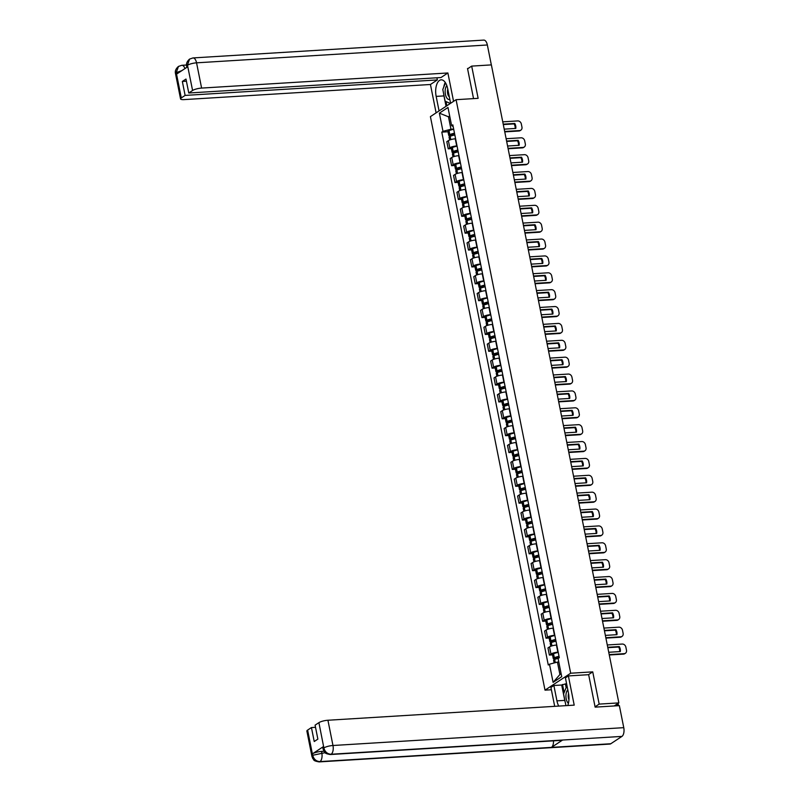 <?xml version="1.0" encoding="UTF-8"?>
<svg xmlns="http://www.w3.org/2000/svg" width="802" height="802" viewBox="0 0 802 802"><rect width="100%" height="100%" fill="white"/><g stroke="black" fill="none" stroke-linecap="round" stroke-linejoin="round"><path stroke-width="1.2" d="M551.385 689.76L545.009 690.151L570.673 673.219L456.077 99.689L478.132 98.335L471.686 66.105L491.375 64.892L618.853 702.893L599.174 704.106L592.738 671.865L570.673 673.219M456.077 99.689L430.413 116.621L545.009 690.151M618.172 705.72A2.266 0.531 168.7 0 0 617.38 705.7L617.059 704.086M618.853 702.893L614.312 705.89L617.38 705.7M595.064 706.813L599.174 704.106M471.686 66.105L467.586 68.812M455.606 138.786L455.275 138.806A5.223 1.233 168.7 0 0 448.368 140.651L446.804 141.683L448.228 148.821L449.792 147.789A5.223 1.233 -11.3 0 1 456.699 145.944L457.04 145.924M451.366 148.621L448.228 148.821M458.985 155.668L458.644 155.688A5.223 1.233 168.7 0 0 451.737 157.523L450.173 158.555L451.596 165.693L453.16 164.661A5.223 1.233 -11.3 0 1 460.077 162.826L460.408 162.806M454.734 165.503L451.596 165.693M462.353 172.54L462.022 172.56A5.223 1.233 168.7 0 0 455.105 174.395L453.541 175.427L454.975 182.565L456.538 181.533A5.223 1.233 -11.3 0 1 463.446 179.698L463.777 179.678M458.102 182.375L454.975 182.565M465.721 189.412L465.391 189.432A5.223 1.233 168.7 0 0 458.483 191.267L456.919 192.3L458.343 199.447L459.907 198.415A5.223 1.233 -11.3 0 1 466.814 196.57L467.155 196.55M461.481 199.247L458.343 199.447M469.1 206.284L468.769 206.304A5.223 1.233 168.7 0 0 461.852 208.149L460.288 209.182L461.711 216.319L463.275 215.287A5.223 1.233 -11.3 0 1 470.193 213.452L470.523 213.432M464.849 216.129L461.711 216.319M472.468 223.167L472.137 223.187A5.223 1.233 168.7 0 0 465.22 225.021L463.656 226.054L465.09 233.192L466.654 232.159A5.223 1.233 -11.3 0 1 473.561 230.324L473.892 230.304M468.218 233.001L465.09 233.192M475.837 240.039L475.506 240.059A5.223 1.233 168.7 0 0 468.599 241.893L467.035 242.926L468.458 250.064L470.022 249.031A5.223 1.233 -11.3 0 1 476.939 247.196L477.27 247.176M471.596 249.873L468.458 250.064M479.215 256.911L478.884 256.931A5.223 1.233 168.7 0 0 471.967 258.765L470.403 259.808L471.827 266.946L473.401 265.913A5.223 1.233 -11.3 0 1 480.308 264.069L480.639 264.048M474.964 266.745L471.827 266.946M482.583 273.793L482.253 273.813A5.223 1.233 168.7 0 0 475.345 275.647L473.771 276.68L475.205 283.818L476.769 282.785A5.223 1.233 -11.3 0 1 483.676 280.951L484.007 280.931M478.343 283.627L475.205 283.818M485.952 290.665L485.621 290.685A5.223 1.233 168.7 0 0 478.714 292.519L477.15 293.552L478.573 300.69L480.137 299.657A5.223 1.233 -11.3 0 1 487.055 297.823L487.385 297.803M481.711 300.499L478.573 300.69M489.33 307.537L488.999 307.557A5.223 1.233 168.7 0 0 482.082 309.392L480.518 310.424L481.942 317.572L483.516 316.539A5.223 1.233 -11.3 0 1 490.423 314.695L490.754 314.675M485.08 317.371L481.942 317.572M492.699 324.409L492.368 324.429A5.223 1.233 168.7 0 0 485.461 326.274L483.887 327.306L485.32 334.444L486.884 333.411A5.223 1.233 -11.3 0 1 493.791 331.577L494.122 331.557M488.458 334.254L485.32 334.444M496.067 341.291L495.736 341.311A5.223 1.233 168.7 0 0 488.829 343.146L487.265 344.178L488.689 351.316L490.253 350.284A5.223 1.233 -11.3 0 1 497.17 348.449L497.501 348.429M491.827 351.126L488.689 351.316M499.445 358.163L499.115 358.183A5.223 1.233 168.7 0 0 492.197 360.018L490.634 361.05L492.057 368.188L493.631 367.156A5.223 1.233 -11.3 0 1 500.538 365.321L500.869 365.301M495.195 367.998L492.057 368.188M502.814 375.035L502.483 375.055A5.223 1.233 168.7 0 0 495.576 376.89L494.012 377.932L495.435 385.07L496.999 384.038A5.223 1.233 -11.3 0 1 503.907 382.193L504.237 382.173M498.573 384.87L495.435 385.07M506.192 391.917L505.851 391.937A5.223 1.233 168.7 0 0 498.944 393.772L497.38 394.805L498.804 401.942L500.368 400.91A5.223 1.233 -11.3 0 1 507.285 399.075L507.616 399.055M501.942 401.752L498.804 401.942M509.561 408.789L509.23 408.809A5.223 1.233 168.7 0 0 502.313 410.644L500.749 411.677L502.182 418.814L503.746 417.782A5.223 1.233 -11.3 0 1 510.653 415.947L510.984 415.927M505.31 418.624L502.182 418.814M512.929 425.661L512.598 425.682A5.223 1.233 168.7 0 0 505.691 427.516L504.127 428.549L505.551 435.697L507.115 434.654A5.223 1.233 -11.3 0 1 514.022 432.819L514.363 432.799M508.689 435.496L505.551 435.697M516.308 442.534L515.967 442.554A5.223 1.233 168.7 0 0 509.059 444.398L507.496 445.431L508.919 452.569L510.483 451.536A5.223 1.233 -11.3 0 1 517.4 449.701L517.731 449.681M512.057 452.378L508.919 452.569M519.676 459.416L519.345 459.436A5.223 1.233 168.7 0 0 512.428 461.27L510.864 462.303L512.298 469.441L513.861 468.408A5.223 1.233 -11.3 0 1 520.769 466.574L521.099 466.553M515.425 469.25L512.298 469.441M523.044 476.288L522.714 476.308A5.223 1.233 168.7 0 0 515.806 478.142L514.242 479.175L515.666 486.313L517.23 485.28A5.223 1.233 -11.3 0 1 524.137 483.446L524.478 483.426M518.804 486.122L515.666 486.313M526.423 493.16L526.092 493.18A5.223 1.233 168.7 0 0 519.175 495.014L517.611 496.047L519.034 503.195L520.598 502.162A5.223 1.233 -11.3 0 1 527.515 500.318L527.846 500.298M522.172 502.994L519.034 503.195M529.791 510.042L529.46 510.062A5.223 1.233 168.7 0 0 522.543 511.897L520.979 512.929L522.413 520.067L523.977 519.034A5.223 1.233 -11.3 0 1 530.884 517.2L531.215 517.18M525.541 519.876L522.413 520.067M533.16 526.914L532.829 526.934A5.223 1.233 168.7 0 0 525.922 528.769L524.358 529.801L525.781 536.939L527.345 535.906A5.223 1.233 -11.3 0 1 534.262 534.072L534.593 534.052M528.919 536.749L525.781 536.939M536.538 543.786L536.207 543.806A5.223 1.233 168.7 0 0 529.29 545.641L527.726 546.673L529.15 553.821L530.723 552.778A5.223 1.233 -11.3 0 1 537.631 550.944L537.962 550.924M532.287 553.621L529.15 553.821M539.906 560.658L539.576 560.678A5.223 1.233 168.7 0 0 532.668 562.523L531.094 563.555L532.528 570.693L534.092 569.661A5.223 1.233 -11.3 0 1 540.999 567.826L541.33 567.806M535.666 570.503L532.528 570.693M543.275 577.54L542.944 577.56A5.223 1.233 168.7 0 0 536.037 579.395L534.473 580.427L535.896 587.565L537.46 586.533A5.223 1.233 -11.3 0 1 544.378 584.698L544.708 584.678M539.034 587.375L535.896 587.565M546.653 594.412L546.322 594.432A5.223 1.233 168.7 0 0 539.405 596.267L537.841 597.3L539.265 604.437L540.839 603.405A5.223 1.233 -11.3 0 1 547.746 601.57L548.077 601.55M542.403 604.247L539.265 604.437M550.022 611.284L549.691 611.304A5.223 1.233 168.7 0 0 542.784 613.139L541.21 614.172L542.643 621.319L544.207 620.287A5.223 1.233 -11.3 0 1 551.114 618.442L551.445 618.422M545.781 621.119L542.643 621.319M553.39 628.156L553.059 628.187A5.223 1.233 168.7 0 0 546.152 630.021L544.588 631.054L546.012 638.192L547.576 637.159A5.223 1.233 -11.3 0 1 554.493 635.324L554.824 635.304M549.149 638.001L546.012 638.192M556.768 645.039L556.438 645.059A5.223 1.233 168.7 0 0 549.52 646.893L547.956 647.926L549.38 655.064L550.954 654.031A5.223 1.233 -11.3 0 1 557.861 652.196L558.192 652.176M552.518 654.873L549.38 655.064M449.832 116.701L448.468 116.781L450.955 129.222L453.661 129.052M450.955 129.222L442.995 131.338L439.366 113.162L447.987 107.478L451.616 125.643L453.16 126.546M558.793 661.991L557.43 662.081L559.916 674.522L553.099 682.362L561.721 676.677L558.092 658.502L559.295 657.71L452.819 124.851L451.616 125.643M553.099 682.362L549.47 664.196L557.43 662.081M442.995 131.338L441.792 132.13L548.267 664.988L549.47 664.196M588.447 674.693L592.738 671.865M559.916 674.522L561.129 673.72M449.681 115.979L448.468 116.781L439.366 113.162M447.987 131.749L441.792 132.13M454.493 133.202A8.632 2.035 168.7 0 0 449.792 134.596L449.671 134.636A2.867 0.672 168.7 0 0 448.719 135.368A2.867 0.672 168.7 0 0 450.233 135.668L452.478 135.528M448.719 135.368L447.927 131.428A2.867 0.672 -11.3 0 1 448.889 130.696L449.01 130.646A8.632 2.035 -11.3 0 1 453.701 129.262M449.641 140.019L449.06 137.102A2.867 0.672 -11.3 0 1 450.022 136.37L450.143 136.32A8.632 2.035 -11.3 0 1 454.834 134.936M454.554 134.997L450.894 135.227L450.163 135.087L450.744 134.676A7.148 1.684 -11.3 0 1 454.564 133.553M504.679 131.468L519.646 130.556A3.408 2.867 56.6 0 0 520.869 130.145A3.408 2.867 56.6 0 0 521.962 127.127L521.33 123.989A3.408 2.867 -123.4 0 0 517.721 120.922L502.754 121.844M504.167 128.932A7.038 5.915 -123.4 0 0 504.288 129.142L515.776 128.43A7.038 5.915 56.6 0 0 514.784 123.458L503.295 124.16A7.038 5.915 -123.4 0 0 503.255 124.38M504.759 131.869L518.974 130.997A3.408 2.867 56.6 0 0 520.207 130.586L520.869 130.145M515.155 128.47A7.038 5.915 56.6 0 0 514.112 123.899L503.295 124.561M514.112 123.899L514.784 123.458M450.614 103.298L447.706 88.771A12.772 6.226 -93.5 0 0 441.15 79.829A12.772 6.226 -93.5 0 0 436.158 96.39L439.065 110.917M453.561 101.343L447.887 72.972L440.99 77.533L188.771 93.002L192.59 90.476L187.457 65.102L187.708 66.766L176.671 74.045L176.25 72.671L181.302 97.924A6.807 1.604 168.7 0 0 180.55 98.897A6.807 1.604 168.7 0 0 184.159 99.598L430.443 84.491L437.341 79.929L436.91 77.774M436.108 112.861L430.443 84.491M447.887 72.972L201.603 88.08A6.807 1.604 168.7 0 0 192.59 90.476M187.417 65.303L186.676 66.275C186.024 63.779 186.986 61.393 189.563 59.097L192.971 57.934L483.766 40.1A6.977 3.408 86.5 0 1 487.355 44.982L491.335 64.892M188.771 93.002L185.984 79.047L182.335 81.453L185.122 95.408L181.302 97.924M185.122 95.408L437.341 79.929M468.127 68.451L467.516 68.481L473.541 98.616M182.335 81.453L186.405 81.203M445.23 82.426A12.772 6.226 -93.5 0 0 443.787 87.007M443.636 93.704A12.772 6.226 -93.5 0 0 443.967 95.909L436.158 96.39M446.052 106.305L443.967 95.909M446.032 101.573L446.874 105.764M449.331 103.047L449.521 104.009M189.563 59.097L187.457 65.082M184.961 68.581A6.977 3.408 86.5 0 0 181.813 65.303L178.475 66.416L176.3 72.461M565.28 702.462A12.772 6.226 -93.5 0 1 564.758 700.377L556.939 700.858A12.772 6.226 -93.5 0 0 558.743 706.081M567.766 705.529A12.772 6.226 -93.5 0 0 568.488 693.239L565.42 677.87L568.377 675.926L574.212 705.138L327.928 720.246L332.97 745.499L623.766 727.665L619.365 705.65L595.134 707.133L588.648 674.683L568.377 675.926M556.939 700.858L553.871 685.489L550.924 687.444L554.693 706.331M566.563 683.575L561.691 685.018L553.871 685.489M307.617 730.091L312.66 755.344A6.807 1.604 -11.3 0 0 311.918 756.316L306.875 731.063A6.807 1.604 -11.3 0 1 307.617 730.091L311.437 727.564L315.517 727.314M623.766 727.665A6.977 3.408 86.5 0 1 621.941 736.396L562.593 740.035A6.977 3.408 86.5 0 1 561.721 740.336L330.264 754.532A6.977 3.408 86.5 0 0 331.146 754.241C327.477 754.07 325.071 752.025 323.908 748.106L318.905 722.642A6.807 1.604 -11.3 0 1 327.928 720.246M553.51 740.837A6.977 3.408 86.5 0 1 551.455 747.384L610.803 743.745L621.941 736.396M610.803 743.745A6.977 3.408 86.5 0 1 609.901 744.066L319.106 761.9A6.977 3.408 86.5 0 0 320.008 761.589C316.339 761.409 313.913 759.374 312.75 755.484L312.499 753.8A6.807 1.604 -11.3 0 1 321.512 751.404L323.988 751.253M321.512 751.404L321.803 752.867A6.977 3.408 86.5 0 1 320.008 761.589L551.455 747.384L562.593 740.035L331.146 754.241A6.977 3.408 86.5 0 0 332.97 745.499A6.807 1.604 168.7 0 0 323.958 747.895M311.437 727.564L314.234 741.519L317.873 739.113L315.086 725.158L318.905 722.642M323.537 746.522L323.828 747.985L323.086 748.948L322.795 747.494A6.807 1.604 -11.3 0 1 323.537 746.522L312.499 753.8M564.758 700.377L561.691 685.018M562.513 684.477L564.127 692.577M565.48 684.286L566.142 687.605M325.121 752.667L312.79 755.263M446.824 85.583A7.378 3.599 -93.5 0 0 445.471 94.596A7.378 3.599 -93.5 0 0 449.822 99.368M447.787 89.152A5.053 2.466 -93.5 0 0 449.32 96.831M450.313 103.488L445.12 101.162L442.794 89.483L445.481 82.806M567.816 689.85A7.378 3.599 -93.5 0 0 565.941 696.597A7.378 3.599 -93.5 0 0 568.428 703.384M568.568 693.63A5.053 2.466 -93.5 0 0 568.939 699.725M565.931 705.64L563.575 693.951L566.954 685.57M457.862 150.084A8.632 2.035 168.7 0 0 453.17 151.468L453.05 151.518A2.867 0.672 168.7 0 0 452.087 152.25A2.867 0.672 168.7 0 0 453.601 152.54L455.857 152.4M452.087 152.25L451.295 148.3A2.867 0.672 -11.3 0 1 452.258 147.568L452.378 147.518A8.632 2.035 -11.3 0 1 457.08 146.134M453.01 156.891L452.428 153.974A2.867 0.672 -11.3 0 1 453.391 153.242L453.511 153.192A8.632 2.035 -11.3 0 1 458.213 151.809M457.922 151.879L454.273 152.099L453.531 151.959L454.122 151.558A7.148 1.684 -11.3 0 1 457.932 150.425M508.047 148.35L523.014 147.428A3.408 2.867 56.6 0 0 524.237 147.027A3.408 2.867 56.6 0 0 525.33 143.999L524.708 140.861A3.408 2.867 -123.4 0 0 521.089 137.804L506.122 138.716M507.546 145.804A7.038 5.915 -123.4 0 0 507.656 146.014L519.145 145.312A7.038 5.915 56.6 0 0 518.152 140.33L506.663 141.042A7.038 5.915 -123.4 0 0 506.633 141.252M508.127 148.741L522.343 147.869A3.408 2.867 56.6 0 0 523.576 147.468L524.237 147.027M518.533 145.352A7.038 5.915 56.6 0 0 517.48 140.771L506.663 141.443M517.48 140.771L518.152 140.33M461.24 166.956A8.632 2.035 168.7 0 0 456.538 168.34L456.418 168.39A2.867 0.672 168.7 0 0 455.456 169.122A2.867 0.672 168.7 0 0 456.97 169.412L459.225 169.272M455.456 169.122L454.674 165.172A2.867 0.672 -11.3 0 1 455.626 164.44L455.747 164.39A8.632 2.035 -11.3 0 1 460.448 163.006M456.388 173.763L455.807 170.856A2.867 0.672 -11.3 0 1 456.769 170.124L456.889 170.074A8.632 2.035 -11.3 0 1 461.581 168.691M461.29 168.751L457.641 168.971L456.909 168.831L457.491 168.43A7.148 1.684 -11.3 0 1 461.31 167.297M511.415 165.222L526.383 164.3A3.408 2.867 56.6 0 0 527.616 163.899A3.408 2.867 56.6 0 0 528.708 160.871L528.077 157.733A3.408 2.867 -123.4 0 0 524.468 154.676L509.501 155.588M510.914 162.686A7.038 5.915 -123.4 0 0 511.024 162.886L522.513 162.184A7.038 5.915 56.6 0 0 521.521 157.212L510.032 157.914A7.038 5.915 -123.4 0 0 510.002 158.134M511.496 165.613L525.721 164.741A3.408 2.867 56.6 0 0 526.944 164.34L527.616 163.899M521.901 162.225A7.038 5.915 56.6 0 0 520.859 157.653L510.042 158.315M520.859 157.653L521.521 157.212M464.609 183.828A8.632 2.035 168.7 0 0 459.917 185.212L459.787 185.262A2.867 0.672 168.7 0 0 458.834 185.994A2.867 0.672 168.7 0 0 460.348 186.295L462.604 186.154M458.834 185.994L458.042 182.044A2.867 0.672 -11.3 0 1 459.005 181.312L459.125 181.272A8.632 2.035 -11.3 0 1 463.817 179.879M459.757 190.645L459.175 187.728A2.867 0.672 -11.3 0 1 460.137 186.996L460.258 186.946A8.632 2.035 -11.3 0 1 464.959 185.563M464.669 185.623L461.01 185.853L460.278 185.703L460.859 185.302A7.148 1.684 -11.3 0 1 464.679 184.169M514.794 182.094L529.761 181.172A3.408 2.867 56.6 0 0 530.984 180.771A3.408 2.867 56.6 0 0 532.077 177.753L531.455 174.615A3.408 2.867 -123.4 0 0 527.836 171.548L512.869 172.47M514.283 179.558A7.038 5.915 -123.4 0 0 514.403 179.768L525.891 179.057A7.038 5.915 56.6 0 0 524.899 174.084L513.41 174.786A7.038 5.915 -123.4 0 0 513.37 175.006M514.874 182.485L529.089 181.613A3.408 2.867 56.6 0 0 530.322 181.212L530.984 180.771M525.27 179.097A7.038 5.915 56.6 0 0 524.227 174.525L513.41 175.187M524.227 174.525L524.899 174.084M467.977 200.711A8.632 2.035 168.7 0 0 463.285 202.094L463.165 202.134A2.867 0.672 168.7 0 0 462.203 202.876A2.867 0.672 168.7 0 0 463.716 203.167L465.972 203.026M462.203 202.876L461.411 198.926A2.867 0.672 -11.3 0 1 462.373 198.194L462.493 198.144A8.632 2.035 -11.3 0 1 467.195 196.761M463.135 207.517L462.543 204.6A2.867 0.672 -11.3 0 1 463.506 203.868L463.626 203.818A8.632 2.035 -11.3 0 1 468.328 202.435M468.037 202.505L464.388 202.726L463.646 202.585L464.238 202.174A7.148 1.684 -11.3 0 1 468.047 201.051M518.162 198.966L533.129 198.054A3.408 2.867 56.6 0 0 534.353 197.653A3.408 2.867 56.6 0 0 535.445 194.625L534.824 191.488A3.408 2.867 -123.4 0 0 531.205 188.42L516.237 189.342M517.661 196.43A7.038 5.915 -123.4 0 0 517.771 196.64L529.26 195.939A7.038 5.915 56.6 0 0 528.267 190.956L516.779 191.668A7.038 5.915 -123.4 0 0 516.749 191.879M518.242 199.367L532.468 198.495A3.408 2.867 56.6 0 0 533.691 198.094L534.353 197.653M528.648 195.969A7.038 5.915 56.6 0 0 527.596 191.397L516.779 192.059M527.596 191.397L528.267 190.956M471.355 217.583A8.632 2.035 168.7 0 0 466.654 218.966L466.533 219.016A2.867 0.672 168.7 0 0 465.571 219.748A2.867 0.672 168.7 0 0 467.085 220.039L469.34 219.898M465.571 219.748L464.789 215.798A2.867 0.672 -11.3 0 1 465.741 215.066L465.872 215.016A8.632 2.035 -11.3 0 1 470.563 213.633M466.503 224.39L465.922 221.472A2.867 0.672 -11.3 0 1 466.884 220.74L467.005 220.7A8.632 2.035 -11.3 0 1 471.696 219.317M471.416 219.377L467.756 219.598L467.025 219.457L467.606 219.056A7.148 1.684 -11.3 0 1 471.426 217.923M521.541 215.848L536.498 214.926A3.408 2.867 56.6 0 0 537.731 214.525A3.408 2.867 56.6 0 0 538.824 211.497L538.192 208.36A3.408 2.867 -123.4 0 0 534.583 205.302L519.616 206.214M521.029 213.312A7.038 5.915 -123.4 0 0 521.14 213.512L532.628 212.811A7.038 5.915 56.6 0 0 531.636 207.838L520.147 208.54A7.038 5.915 -123.4 0 0 520.117 208.751M521.611 216.239L535.836 215.367A3.408 2.867 56.6 0 0 537.059 214.966L537.731 214.525M532.017 212.851A7.038 5.915 56.6 0 0 530.974 208.269L520.157 208.941M530.974 208.269L531.636 207.838M474.724 234.455A8.632 2.035 168.7 0 0 470.032 235.838L469.912 235.888A2.867 0.672 168.7 0 0 468.949 236.62A2.867 0.672 168.7 0 0 470.463 236.911L472.719 236.78M468.949 236.62L468.157 232.67A2.867 0.672 -11.3 0 1 469.12 231.938L469.24 231.888A8.632 2.035 -11.3 0 1 473.932 230.505M469.872 241.272L469.29 238.354A2.867 0.672 -11.3 0 1 470.253 237.623L470.373 237.572A8.632 2.035 -11.3 0 1 475.075 236.189M474.784 236.249L471.125 236.47L470.393 236.329L470.985 235.928A7.148 1.684 -11.3 0 1 474.794 234.796M524.909 232.72L539.876 231.798A3.408 2.867 56.6 0 0 541.099 231.397A3.408 2.867 56.6 0 0 542.192 228.369L541.571 225.242A3.408 2.867 -123.4 0 0 537.952 222.174L522.984 223.096M524.398 230.184A7.038 5.915 -123.4 0 0 524.518 230.385L536.007 229.683A7.038 5.915 56.6 0 0 535.014 224.71L523.526 225.412A7.038 5.915 -123.4 0 0 523.495 225.633M524.989 233.111L539.205 232.239A3.408 2.867 56.6 0 0 540.438 231.838L541.099 231.397M535.385 229.723A7.038 5.915 56.6 0 0 534.343 225.151L523.526 225.813M534.343 225.151L535.014 224.71M478.092 251.327A8.632 2.035 168.7 0 0 473.401 252.72L473.28 252.76A2.867 0.672 168.7 0 0 472.318 253.492A2.867 0.672 168.7 0 0 473.832 253.793L476.087 253.653M472.318 253.492L471.526 249.552A2.867 0.672 -11.3 0 1 472.488 248.81L472.609 248.77A8.632 2.035 -11.3 0 1 477.31 247.387M473.25 258.144L472.669 255.226A2.867 0.672 -11.3 0 1 473.621 254.495L473.741 254.445A8.632 2.035 -11.3 0 1 478.443 253.061M478.152 253.121L474.503 253.352L473.761 253.211L474.353 252.8A7.148 1.684 -11.3 0 1 478.162 251.678M528.277 249.592L543.245 248.68A3.408 2.867 56.6 0 0 544.478 248.269A3.408 2.867 56.6 0 0 545.561 245.252L544.939 242.114A3.408 2.867 -123.4 0 0 541.32 239.046L526.353 239.968M527.776 247.056A7.038 5.915 -123.4 0 0 527.886 247.267L539.375 246.555A7.038 5.915 56.6 0 0 538.383 241.582L526.894 242.284A7.038 5.915 -123.4 0 0 526.864 242.505M528.358 249.993L542.583 249.121A3.408 2.867 56.6 0 0 543.806 248.71L544.478 248.269M538.764 246.595A7.038 5.915 56.6 0 0 537.711 242.024L526.904 242.685M537.711 242.024L538.383 241.582M481.471 268.209A8.632 2.035 168.7 0 0 476.769 269.592L476.649 269.642A2.867 0.672 168.7 0 0 475.686 270.374A2.867 0.672 168.7 0 0 477.2 270.665L479.456 270.525M475.686 270.374L474.904 266.424A2.867 0.672 -11.3 0 1 475.867 265.693L475.987 265.642A8.632 2.035 -11.3 0 1 480.679 264.259M476.619 275.016L476.037 272.099A2.867 0.672 -11.3 0 1 477 271.367L477.12 271.317A8.632 2.035 -11.3 0 1 481.812 269.933M481.531 270.003L477.872 270.224L477.14 270.084L477.721 269.683A7.148 1.684 -11.3 0 1 481.541 268.55M531.656 266.464L546.623 265.552A3.408 2.867 56.6 0 0 547.846 265.151A3.408 2.867 56.6 0 0 548.939 262.124L548.307 258.986A3.408 2.867 -123.4 0 0 544.698 255.928L529.731 256.84M531.145 263.928A7.038 5.915 -123.4 0 0 531.265 264.139L542.753 263.437A7.038 5.915 56.6 0 0 541.751 258.455L530.262 259.166A7.038 5.915 -123.4 0 0 530.232 259.377M531.726 266.865L545.951 265.993A3.408 2.867 56.6 0 0 547.175 265.592L547.846 265.151M542.132 263.477A7.038 5.915 56.6 0 0 541.089 258.896L530.272 259.557M541.089 258.896L541.751 258.455M484.839 285.081A8.632 2.035 168.7 0 0 480.147 286.464L480.027 286.514A2.867 0.672 168.7 0 0 479.065 287.246A2.867 0.672 168.7 0 0 480.578 287.537L482.834 287.397M479.065 287.246L478.273 283.296A2.867 0.672 -11.3 0 1 479.235 282.565L479.355 282.515A8.632 2.035 -11.3 0 1 484.047 281.131M479.987 291.888L479.406 288.981A2.867 0.672 -11.3 0 1 480.368 288.249L480.488 288.199A8.632 2.035 -11.3 0 1 485.19 286.815M484.899 286.875L481.24 287.096L480.508 286.956L481.1 286.555A7.148 1.684 -11.3 0 1 484.909 285.422M535.024 283.347L549.992 282.424A3.408 2.867 56.6 0 0 551.215 282.023A3.408 2.867 56.6 0 0 552.307 278.996L551.686 275.858A3.408 2.867 -123.4 0 0 548.067 272.8L533.099 273.713M534.513 280.81A7.038 5.915 -123.4 0 0 534.633 281.011L546.122 280.309A7.038 5.915 56.6 0 0 545.129 275.337L533.641 276.038A7.038 5.915 -123.4 0 0 533.611 276.259M535.104 283.738L549.32 282.865A3.408 2.867 56.6 0 0 550.553 282.464L551.215 282.023M545.51 280.349A7.038 5.915 56.6 0 0 544.458 275.778L533.641 276.439M544.458 275.778L545.129 275.337M488.217 301.953A8.632 2.035 168.7 0 0 483.516 303.336L483.395 303.387A2.867 0.672 168.7 0 0 482.433 304.118A2.867 0.672 168.7 0 0 483.947 304.409L486.202 304.279M482.433 304.118L481.641 300.169A2.867 0.672 -11.3 0 1 482.603 299.437L482.724 299.397A8.632 2.035 -11.3 0 1 487.426 298.003M483.365 308.77L482.784 305.853A2.867 0.672 -11.3 0 1 483.736 305.121L483.857 305.071A8.632 2.035 -11.3 0 1 488.558 303.687M488.268 303.747L484.619 303.978L483.877 303.828L484.468 303.427A7.148 1.684 -11.3 0 1 488.278 302.294M538.393 300.219L553.36 299.296A3.408 2.867 56.6 0 0 554.593 298.895A3.408 2.867 56.6 0 0 555.686 295.878L555.054 292.74A3.408 2.867 -123.4 0 0 551.435 289.672L536.468 290.595M537.891 297.682A7.038 5.915 -123.4 0 0 538.002 297.893L549.49 297.181A7.038 5.915 56.6 0 0 548.498 292.209L537.009 292.91A7.038 5.915 -123.4 0 0 536.979 293.131M538.473 300.61L552.698 299.737A3.408 2.867 56.6 0 0 553.921 299.336L554.593 298.895M548.879 297.221A7.038 5.915 56.6 0 0 547.826 292.65L537.019 293.311M547.826 292.65L548.498 292.209M491.586 318.835A8.632 2.035 168.7 0 0 486.884 320.219L486.764 320.259A2.867 0.672 168.7 0 0 485.801 321A2.867 0.672 168.7 0 0 487.325 321.291L489.571 321.151M485.801 321L485.02 317.051A2.867 0.672 -11.3 0 1 485.982 316.319L486.102 316.269A8.632 2.035 -11.3 0 1 490.794 314.885M486.734 325.642L486.152 322.725A2.867 0.672 -11.3 0 1 487.115 321.993L487.235 321.943A8.632 2.035 -11.3 0 1 491.927 320.559M491.646 320.62L487.987 320.85L487.255 320.71L487.837 320.299A7.148 1.684 -11.3 0 1 491.656 319.176M541.771 317.091L556.738 316.178A3.408 2.867 56.6 0 0 557.961 315.777A3.408 2.867 56.6 0 0 559.054 312.75L558.423 309.612A3.408 2.867 -123.4 0 0 554.814 306.544L539.846 307.467M541.26 314.554A7.038 5.915 -123.4 0 0 541.38 314.765L552.869 314.063A7.038 5.915 56.6 0 0 551.866 309.081L540.378 309.793A7.038 5.915 -123.4 0 0 540.347 310.003M541.841 317.492L556.067 316.62A3.408 2.867 56.6 0 0 557.29 316.209L557.961 315.777M552.247 314.093A7.038 5.915 56.6 0 0 551.205 309.522L540.388 310.184M551.205 309.522L551.866 309.081M494.954 335.707A8.632 2.035 168.7 0 0 490.263 337.091L490.142 337.141A2.867 0.672 168.7 0 0 489.18 337.873A2.867 0.672 168.7 0 0 490.694 338.163L492.949 338.023M489.18 337.873L488.388 333.923A2.867 0.672 -11.3 0 1 489.35 333.191L489.471 333.141A8.632 2.035 -11.3 0 1 494.172 331.757M490.102 342.514L489.521 339.597A2.867 0.672 -11.3 0 1 490.483 338.865L490.603 338.825A8.632 2.035 -11.3 0 1 495.305 337.442M495.014 337.502L491.355 337.722L490.623 337.582L491.215 337.181A7.148 1.684 -11.3 0 1 495.024 336.048M545.139 333.973L560.107 333.051A3.408 2.867 56.6 0 0 561.33 332.65A3.408 2.867 56.6 0 0 562.423 329.622L561.801 326.484A3.408 2.867 -123.4 0 0 558.182 323.427L543.215 324.339M544.628 331.437A7.038 5.915 -123.4 0 0 544.748 331.637L556.237 330.935A7.038 5.915 56.6 0 0 555.245 325.963L543.756 326.665A7.038 5.915 -123.4 0 0 543.726 326.875M545.22 334.364L559.435 333.492A3.408 2.867 56.6 0 0 560.668 333.091L561.33 332.65M555.626 330.975A7.038 5.915 56.6 0 0 554.573 326.394L543.756 327.066M554.573 326.394L555.245 325.963M498.333 352.579A8.632 2.035 168.7 0 0 493.631 353.963L493.511 354.013A2.867 0.672 168.7 0 0 492.548 354.745A2.867 0.672 168.7 0 0 494.062 355.035L496.318 354.905M492.548 354.745L491.756 350.795A2.867 0.672 -11.3 0 1 492.719 350.063L492.839 350.013A8.632 2.035 -11.3 0 1 497.541 348.629M493.481 359.396L492.899 356.479A2.867 0.672 -11.3 0 1 493.862 355.747L493.982 355.697A8.632 2.035 -11.3 0 1 498.674 354.314M498.383 354.374L494.734 354.594L493.992 354.454L494.583 354.053A7.148 1.684 -11.3 0 1 498.393 352.92M548.508 350.845L563.475 349.923A3.408 2.867 56.6 0 0 564.708 349.522A3.408 2.867 56.6 0 0 565.801 346.494L565.169 343.366A3.408 2.867 -123.4 0 0 561.55 340.299L546.583 341.221M548.007 348.309A7.038 5.915 -123.4 0 0 548.117 348.509L559.606 347.807A7.038 5.915 56.6 0 0 558.613 342.835L547.124 343.537A7.038 5.915 -123.4 0 0 547.094 343.757M548.588 351.236L562.814 350.364A3.408 2.867 56.6 0 0 564.037 349.963L564.708 349.522M558.994 347.847A7.038 5.915 56.6 0 0 557.951 343.276L547.134 343.938M557.951 343.276L558.613 342.835M501.701 369.451A8.632 2.035 168.7 0 0 496.999 370.835L496.879 370.885A2.867 0.672 168.7 0 0 495.917 371.617A2.867 0.672 168.7 0 0 497.44 371.917L499.686 371.777M495.917 371.617L495.135 367.677A2.867 0.672 -11.3 0 1 496.097 366.935L496.217 366.895A8.632 2.035 -11.3 0 1 500.909 365.512M496.849 376.268L496.268 373.351A2.867 0.672 -11.3 0 1 497.23 372.619L497.35 372.569A8.632 2.035 -11.3 0 1 502.042 371.186M501.761 371.246L498.102 371.476L497.37 371.336L497.952 370.925A7.148 1.684 -11.3 0 1 501.771 369.802M551.886 367.717L566.854 366.805A3.408 2.867 56.6 0 0 568.077 366.394A3.408 2.867 56.6 0 0 569.169 363.376L568.538 360.238A3.408 2.867 -123.4 0 0 564.929 357.171L549.961 358.093M551.375 365.181A7.038 5.915 -123.4 0 0 551.495 365.391L562.984 364.679A7.038 5.915 56.6 0 0 561.981 359.707L550.493 360.409A7.038 5.915 -123.4 0 0 550.463 360.629M551.966 368.118L566.182 367.246A3.408 2.867 56.6 0 0 567.405 366.835L568.077 366.394M562.362 364.72A7.038 5.915 56.6 0 0 561.32 360.148L550.503 360.81M561.32 360.148L561.981 359.707M505.07 386.333A8.632 2.035 168.7 0 0 500.378 387.717L500.258 387.767A2.867 0.672 168.7 0 0 499.295 388.499A2.867 0.672 168.7 0 0 500.809 388.79L503.065 388.649M499.295 388.499L498.503 384.549A2.867 0.672 -11.3 0 1 499.466 383.817L499.586 383.767A8.632 2.035 -11.3 0 1 504.288 382.384M500.217 393.14L499.636 390.223A2.867 0.672 -11.3 0 1 500.598 389.491L500.719 389.441A8.632 2.035 -11.3 0 1 505.42 388.058M505.13 388.128L501.471 388.348L500.739 388.208L501.33 387.807A7.148 1.684 -11.3 0 1 505.14 386.674M555.255 384.589L570.222 383.677A3.408 2.867 56.6 0 0 571.445 383.276A3.408 2.867 56.6 0 0 572.538 380.248L571.916 377.11A3.408 2.867 -123.4 0 0 568.297 374.053L553.33 374.965M554.743 382.053A7.038 5.915 -123.4 0 0 554.864 382.263L566.352 381.562A7.038 5.915 56.6 0 0 565.36 376.579L553.871 377.291A7.038 5.915 -123.4 0 0 553.841 377.501M555.335 384.99L569.55 384.118A3.408 2.867 56.6 0 0 570.783 383.717L571.445 383.276M565.741 381.602A7.038 5.915 56.6 0 0 564.688 377.02L553.871 377.682M564.688 377.02L565.36 376.579M508.448 403.205A8.632 2.035 168.7 0 0 503.746 404.589L503.626 404.639A2.867 0.672 168.7 0 0 502.664 405.371A2.867 0.672 168.7 0 0 504.177 405.662L506.433 405.521M502.664 405.371L501.872 401.421A2.867 0.672 -11.3 0 1 502.834 400.689L502.954 400.639A8.632 2.035 -11.3 0 1 507.656 399.256M503.596 410.012L503.014 407.105A2.867 0.672 -11.3 0 1 503.977 406.373L504.097 406.323A8.632 2.035 -11.3 0 1 508.789 404.94M508.498 405L504.849 405.221L504.117 405.08L504.699 404.679A7.148 1.684 -11.3 0 1 508.508 403.546M558.623 401.471L573.59 400.549A3.408 2.867 56.6 0 0 574.823 400.148A3.408 2.867 56.6 0 0 575.916 397.12L575.285 393.982A3.408 2.867 -123.4 0 0 571.666 390.925L556.698 391.837M558.122 398.935A7.038 5.915 -123.4 0 0 558.232 399.135L569.721 398.434A7.038 5.915 56.6 0 0 568.728 393.461L557.24 394.163A7.038 5.915 -123.4 0 0 557.21 394.383M558.703 401.862L572.929 400.99A3.408 2.867 56.6 0 0 574.152 400.589L574.823 400.148M569.109 398.474A7.038 5.915 56.6 0 0 568.067 393.902L557.25 394.564M568.067 393.902L568.728 393.461M511.816 420.078A8.632 2.035 168.7 0 0 507.115 421.461L506.994 421.511A2.867 0.672 168.7 0 0 506.042 422.243A2.867 0.672 168.7 0 0 507.556 422.534L509.801 422.403M506.042 422.243L505.25 418.293A2.867 0.672 -11.3 0 1 506.212 417.561L506.333 417.521A8.632 2.035 -11.3 0 1 511.024 416.128M506.964 426.895L506.383 423.977A2.867 0.672 -11.3 0 1 507.345 423.245L507.465 423.195A8.632 2.035 -11.3 0 1 512.157 421.812M511.877 421.872L508.217 422.103L507.486 421.952L508.067 421.551A7.148 1.684 -11.3 0 1 511.887 420.418M562.001 418.343L576.969 417.421A3.408 2.867 56.6 0 0 578.192 417.02A3.408 2.867 56.6 0 0 579.285 414.002L578.653 410.865A3.408 2.867 -123.4 0 0 575.044 407.797L560.077 408.719M561.49 415.807A7.038 5.915 -123.4 0 0 561.611 416.017L573.099 415.306A7.038 5.915 56.6 0 0 572.107 410.333L560.618 411.035A7.038 5.915 -123.4 0 0 560.578 411.256M562.082 418.734L576.297 417.862A3.408 2.867 56.6 0 0 577.53 417.461L578.192 417.02M572.478 415.346A7.038 5.915 56.6 0 0 571.435 410.774L560.618 411.436M571.435 410.774L572.107 410.333M515.185 436.96A8.632 2.035 168.7 0 0 510.493 438.343L510.373 438.383A2.867 0.672 168.7 0 0 509.41 439.115A2.867 0.672 168.7 0 0 510.924 439.416L513.18 439.275M509.41 439.115L508.618 435.175A2.867 0.672 -11.3 0 1 509.581 434.443L509.701 434.393A8.632 2.035 -11.3 0 1 514.403 433.01M510.343 443.767L509.751 440.849A2.867 0.672 -11.3 0 1 510.714 440.118L510.834 440.067A8.632 2.035 -11.3 0 1 515.536 438.684M515.245 438.744L511.596 438.975L510.854 438.834L511.445 438.423A7.148 1.684 -11.3 0 1 515.255 437.301M565.37 435.215L580.337 434.303A3.408 2.867 56.6 0 0 581.56 433.902A3.408 2.867 56.6 0 0 582.653 430.875L582.031 427.737A3.408 2.867 -123.4 0 0 578.412 424.669L563.445 425.591M564.869 432.679A7.038 5.915 -123.4 0 0 564.979 432.89L576.468 432.188A7.038 5.915 56.6 0 0 575.475 427.205L563.986 427.917A7.038 5.915 -123.4 0 0 563.956 428.128M565.45 435.616L579.676 434.744A3.408 2.867 56.6 0 0 580.899 434.333L581.56 433.902M575.856 432.218A7.038 5.915 56.6 0 0 574.803 427.646L563.986 428.308M574.803 427.646L575.475 427.205M518.563 453.832A8.632 2.035 168.7 0 0 513.861 455.215L513.741 455.265A2.867 0.672 168.7 0 0 512.779 455.997A2.867 0.672 168.7 0 0 514.293 456.288L516.548 456.148M512.779 455.997L511.997 452.047A2.867 0.672 -11.3 0 1 512.949 451.315L513.069 451.265A8.632 2.035 -11.3 0 1 517.771 449.882M513.711 460.639L513.13 457.721A2.867 0.672 -11.3 0 1 514.092 456.99L514.212 456.95A8.632 2.035 -11.3 0 1 518.904 455.566M518.613 455.626L514.964 455.847L514.232 455.706L514.814 455.305A7.148 1.684 -11.3 0 1 518.633 454.173M568.738 452.097L583.706 451.175A3.408 2.867 56.6 0 0 584.939 450.774A3.408 2.867 56.6 0 0 586.031 447.747L585.4 444.609A3.408 2.867 -123.4 0 0 581.791 441.551L566.824 442.463M568.237 449.561A7.038 5.915 -123.4 0 0 568.347 449.762L579.836 449.06A7.038 5.915 56.6 0 0 578.843 444.087L567.355 444.789A7.038 5.915 -123.4 0 0 567.325 445M568.818 452.488L583.044 451.616A3.408 2.867 56.6 0 0 584.267 451.215L584.939 450.774M579.224 449.1A7.038 5.915 56.6 0 0 578.182 444.519L567.365 445.19M578.182 444.519L578.843 444.087M521.932 470.704A8.632 2.035 168.7 0 0 517.24 472.087L517.11 472.137A2.867 0.672 168.7 0 0 516.157 472.869A2.867 0.672 168.7 0 0 517.671 473.16L519.927 473.03M516.157 472.869L515.365 468.919A2.867 0.672 -11.3 0 1 516.328 468.188L516.448 468.137A8.632 2.035 -11.3 0 1 521.14 466.754M517.079 477.521L516.498 474.604A2.867 0.672 -11.3 0 1 517.46 473.872L517.581 473.822A8.632 2.035 -11.3 0 1 522.282 472.438M521.992 472.498L518.333 472.719L517.601 472.578L518.182 472.177A7.148 1.684 -11.3 0 1 522.002 471.045M572.117 468.969L587.084 468.047A3.408 2.867 56.6 0 0 588.307 467.646A3.408 2.867 56.6 0 0 589.4 464.619L588.778 461.491A3.408 2.867 -123.4 0 0 585.159 458.423L570.192 459.345M571.605 466.433A7.038 5.915 -123.4 0 0 571.726 466.634L583.214 465.932A7.038 5.915 56.6 0 0 582.222 460.96L570.733 461.661A7.038 5.915 -123.4 0 0 570.693 461.882M572.197 469.36L586.412 468.488A3.408 2.867 56.6 0 0 587.645 468.087L588.307 467.646M582.593 465.972A7.038 5.915 56.6 0 0 581.55 461.401L570.733 462.062M581.55 461.401L582.222 460.96M525.3 487.576A8.632 2.035 168.7 0 0 520.608 488.959L520.488 489.009A2.867 0.672 168.7 0 0 519.526 489.741A2.867 0.672 168.7 0 0 521.039 490.042L523.295 489.902M519.526 489.741L518.734 485.801A2.867 0.672 -11.3 0 1 519.696 485.06L519.816 485.02A8.632 2.035 -11.3 0 1 524.518 483.636M520.458 494.393L519.866 491.476A2.867 0.672 -11.3 0 1 520.829 490.744L520.949 490.694A8.632 2.035 -11.3 0 1 525.651 489.31M525.36 489.37L521.711 489.601L520.969 489.461L521.561 489.05A7.148 1.684 -11.3 0 1 525.37 487.927M575.485 485.842L590.452 484.929A3.408 2.867 56.6 0 0 591.676 484.518A3.408 2.867 56.6 0 0 592.768 481.501L592.147 478.363A3.408 2.867 -123.4 0 0 588.528 475.295L573.56 476.218M574.984 483.305A7.038 5.915 -123.4 0 0 575.094 483.516L586.583 482.804A7.038 5.915 56.6 0 0 585.59 477.832L574.102 478.533A7.038 5.915 -123.4 0 0 574.072 478.754M575.565 486.243L589.791 485.37A3.408 2.867 56.6 0 0 591.014 484.959L591.676 484.518M585.971 482.844A7.038 5.915 56.6 0 0 584.919 478.273L574.102 478.934M584.919 478.273L585.59 477.832M528.678 504.458A8.632 2.035 168.7 0 0 523.977 505.841L523.856 505.892A2.867 0.672 168.7 0 0 522.894 506.623A2.867 0.672 168.7 0 0 524.408 506.914L526.663 506.774M522.894 506.623L522.112 502.674A2.867 0.672 -11.3 0 1 523.064 501.942L523.195 501.892A8.632 2.035 -11.3 0 1 527.886 500.508M523.826 511.265L523.245 508.348A2.867 0.672 -11.3 0 1 524.207 507.616L524.328 507.566A8.632 2.035 -11.3 0 1 529.019 506.182M528.739 506.252L525.079 506.473L524.348 506.333L524.929 505.932A7.148 1.684 -11.3 0 1 528.749 504.799M578.864 502.714L593.821 501.801A3.408 2.867 56.6 0 0 595.054 501.4A3.408 2.867 56.6 0 0 596.147 498.373L595.515 495.235A3.408 2.867 -123.4 0 0 591.906 492.177L576.939 493.09M578.352 500.177A7.038 5.915 -123.4 0 0 578.463 500.388L589.951 499.686A7.038 5.915 56.6 0 0 588.959 494.704L577.47 495.415A7.038 5.915 -123.4 0 0 577.44 495.626M578.934 503.115L593.159 502.242A3.408 2.867 56.6 0 0 594.382 501.841L595.054 501.4M589.34 499.716A7.038 5.915 56.6 0 0 588.297 495.145L577.48 495.806M588.297 495.145L588.959 494.704M532.047 521.33A8.632 2.035 168.7 0 0 527.355 522.714L527.235 522.764A2.867 0.672 168.7 0 0 526.272 523.495A2.867 0.672 168.7 0 0 527.786 523.786L530.042 523.646M526.272 523.495L525.48 519.546A2.867 0.672 -11.3 0 1 526.443 518.814L526.563 518.764A8.632 2.035 -11.3 0 1 531.255 517.38M527.195 528.137L526.613 525.23A2.867 0.672 -11.3 0 1 527.576 524.498L527.696 524.448A8.632 2.035 -11.3 0 1 532.398 523.064M532.107 523.125L528.448 523.345L527.716 523.205L528.307 522.804A7.148 1.684 -11.3 0 1 532.117 521.671M582.232 519.596L597.199 518.673A3.408 2.867 56.6 0 0 598.422 518.272A3.408 2.867 56.6 0 0 599.515 515.245L598.893 512.107A3.408 2.867 -123.4 0 0 595.274 509.049L580.307 509.962M581.721 517.059A7.038 5.915 -123.4 0 0 581.841 517.26L593.33 516.558A7.038 5.915 56.6 0 0 592.337 511.586L580.848 512.288A7.038 5.915 -123.4 0 0 580.818 512.508M582.312 519.987L596.528 519.115A3.408 2.867 56.6 0 0 597.761 518.714L598.422 518.272M592.708 516.598A7.038 5.915 56.6 0 0 591.665 512.027L580.848 512.689M591.665 512.027L592.337 511.586M535.415 538.202A8.632 2.035 168.7 0 0 530.723 539.586L530.603 539.636A2.867 0.672 168.7 0 0 529.641 540.368A2.867 0.672 168.7 0 0 531.155 540.658L533.41 540.528M529.641 540.368L528.849 536.418A2.867 0.672 -11.3 0 1 529.811 535.686L529.932 535.636A8.632 2.035 -11.3 0 1 534.633 534.252M530.573 545.019L529.992 542.102A2.867 0.672 -11.3 0 1 530.944 541.37L531.064 541.32A8.632 2.035 -11.3 0 1 535.766 539.936M535.475 539.997L531.826 540.227L531.084 540.077L531.676 539.676A7.148 1.684 -11.3 0 1 535.485 538.543M585.6 536.468L600.568 535.546A3.408 2.867 56.6 0 0 601.801 535.145A3.408 2.867 56.6 0 0 602.883 532.127L602.262 528.989A3.408 2.867 -123.4 0 0 598.643 525.922L583.676 526.844M585.099 533.932A7.038 5.915 -123.4 0 0 585.209 534.142L596.698 533.43A7.038 5.915 56.6 0 0 595.706 528.458L584.217 529.16A7.038 5.915 -123.4 0 0 584.187 529.38M585.681 536.859L599.906 535.987A3.408 2.867 56.6 0 0 601.129 535.586L601.801 535.145M596.087 533.47A7.038 5.915 56.6 0 0 595.034 528.899L584.227 529.561M595.034 528.899L595.706 528.458M538.794 555.084A8.632 2.035 168.7 0 0 534.092 556.468L533.972 556.508A2.867 0.672 168.7 0 0 533.009 557.24A2.867 0.672 168.7 0 0 534.523 557.54L536.779 557.4M533.009 557.24L532.227 553.3A2.867 0.672 -11.3 0 1 533.19 552.568L533.31 552.518A8.632 2.035 -11.3 0 1 538.002 551.134M533.942 561.891L533.36 558.974A2.867 0.672 -11.3 0 1 534.322 558.242L534.443 558.192A8.632 2.035 -11.3 0 1 539.134 556.809M538.854 556.869L535.195 557.099L534.463 556.959L535.044 556.548A7.148 1.684 -11.3 0 1 538.864 555.425M588.979 553.34L603.946 552.428A3.408 2.867 56.6 0 0 605.169 552.027A3.408 2.867 56.6 0 0 606.262 548.999L605.63 545.861A3.408 2.867 -123.4 0 0 602.021 542.794L587.054 543.716M588.467 550.804A7.038 5.915 -123.4 0 0 588.588 551.014L600.076 550.312A7.038 5.915 56.6 0 0 599.074 545.33L587.585 546.042A7.038 5.915 -123.4 0 0 587.555 546.252M589.049 553.741L603.274 552.869A3.408 2.867 56.6 0 0 604.497 552.458L605.169 552.027M599.455 550.342A7.038 5.915 56.6 0 0 598.412 545.771L587.595 546.433M598.412 545.771L599.074 545.33M542.162 571.956A8.632 2.035 168.7 0 0 537.47 573.34L537.35 573.39A2.867 0.672 168.7 0 0 536.388 574.122A2.867 0.672 168.7 0 0 537.901 574.412L540.157 574.272M536.388 574.122L535.596 570.172A2.867 0.672 -11.3 0 1 536.558 569.44L536.678 569.39A8.632 2.035 -11.3 0 1 541.37 568.006M537.31 578.763L536.728 575.846A2.867 0.672 -11.3 0 1 537.691 575.114L537.811 575.074A8.632 2.035 -11.3 0 1 542.513 573.691M542.222 573.751L538.563 573.971L537.831 573.831L538.423 573.43A7.148 1.684 -11.3 0 1 542.232 572.297M592.347 570.222L607.314 569.3A3.408 2.867 56.6 0 0 608.538 568.899A3.408 2.867 56.6 0 0 609.63 565.871L609.009 562.733A3.408 2.867 -123.4 0 0 605.39 559.676L590.422 560.588M591.836 567.686A7.038 5.915 -123.4 0 0 591.956 567.886L603.445 567.184A7.038 5.915 56.6 0 0 602.452 562.212L590.964 562.914A7.038 5.915 -123.4 0 0 590.934 563.124M592.427 570.613L606.643 569.741A3.408 2.867 56.6 0 0 607.876 569.34L608.538 568.899M602.833 567.225A7.038 5.915 56.6 0 0 601.781 562.643L590.964 563.315M601.781 562.643L602.452 562.212M545.54 588.828A8.632 2.035 168.7 0 0 540.839 590.212L540.718 590.262A2.867 0.672 168.7 0 0 539.756 590.994A2.867 0.672 168.7 0 0 541.27 591.285L543.525 591.154M539.756 590.994L538.964 587.044A2.867 0.672 -11.3 0 1 539.926 586.312L540.047 586.262A8.632 2.035 -11.3 0 1 544.748 584.879M540.688 595.645L540.107 592.728A2.867 0.672 -11.3 0 1 541.059 591.996L541.18 591.946A8.632 2.035 -11.3 0 1 545.881 590.563M545.591 590.623L541.941 590.843L541.2 590.703L541.791 590.302A7.148 1.684 -11.3 0 1 545.601 589.169M595.716 587.094L610.683 586.172A3.408 2.867 56.6 0 0 611.916 585.771A3.408 2.867 56.6 0 0 613.009 582.743L612.377 579.615A3.408 2.867 -123.4 0 0 608.758 576.548L593.791 577.47M595.214 584.558A7.038 5.915 -123.4 0 0 595.325 584.758L606.813 584.057A7.038 5.915 56.6 0 0 605.821 579.084L594.332 579.786A7.038 5.915 -123.4 0 0 594.302 580.006M595.796 587.485L610.021 586.613A3.408 2.867 56.6 0 0 611.244 586.212L611.916 585.771M606.202 584.097A7.038 5.915 56.6 0 0 605.159 579.525L594.342 580.187M605.159 579.525L605.821 579.084M548.909 605.7A8.632 2.035 168.7 0 0 544.207 607.084L544.087 607.134A2.867 0.672 168.7 0 0 543.124 607.866A2.867 0.672 168.7 0 0 544.648 608.167L546.894 608.026M543.124 607.866L542.342 603.916A2.867 0.672 -11.3 0 1 543.305 603.184L543.425 603.144A8.632 2.035 -11.3 0 1 548.117 601.761M544.057 612.517L543.475 609.6A2.867 0.672 -11.3 0 1 544.438 608.868L544.558 608.818A8.632 2.035 -11.3 0 1 549.25 607.435M548.969 607.495L545.31 607.726L544.578 607.575L545.159 607.174A7.148 1.684 -11.3 0 1 548.979 606.051M599.094 603.966L614.061 603.054A3.408 2.867 56.6 0 0 615.284 602.643A3.408 2.867 56.6 0 0 616.377 599.625L615.746 596.487A3.408 2.867 -123.4 0 0 612.137 593.42L597.169 594.342M598.583 601.43A7.038 5.915 -123.4 0 0 598.703 601.64L610.192 600.929A7.038 5.915 56.6 0 0 609.189 595.956L597.701 596.658A7.038 5.915 -123.4 0 0 597.67 596.878M599.164 604.367L613.39 603.485A3.408 2.867 56.6 0 0 614.613 603.084L615.284 602.643M609.57 600.969A7.038 5.915 56.6 0 0 608.528 596.397L597.711 597.059M608.528 596.397L609.189 595.956M552.277 622.583A8.632 2.035 168.7 0 0 547.586 623.966L547.465 624.016A2.867 0.672 168.7 0 0 546.503 624.748A2.867 0.672 168.7 0 0 548.017 625.039L550.272 624.898M546.503 624.748L545.711 620.798A2.867 0.672 -11.3 0 1 546.673 620.066L546.794 620.016A8.632 2.035 -11.3 0 1 551.495 618.633M547.425 629.39L546.844 626.472A2.867 0.672 -11.3 0 1 547.806 625.74L547.926 625.69A8.632 2.035 -11.3 0 1 552.628 624.307M552.337 624.377L548.678 624.598L547.946 624.457L548.538 624.056A7.148 1.684 -11.3 0 1 552.347 622.923M602.462 620.838L617.43 619.926A3.408 2.867 56.6 0 0 618.653 619.525A3.408 2.867 56.6 0 0 619.745 616.497L619.124 613.36A3.408 2.867 -123.4 0 0 615.505 610.302L600.538 611.214M601.951 618.302A7.038 5.915 -123.4 0 0 602.071 618.512L613.56 617.811A7.038 5.915 56.6 0 0 612.568 612.828L601.079 613.54A7.038 5.915 -123.4 0 0 601.049 613.751M602.543 621.239L616.758 620.367A3.408 2.867 56.6 0 0 617.991 619.966L618.653 619.525M612.949 617.841A7.038 5.915 56.6 0 0 611.896 613.269L601.079 613.931M611.896 613.269L612.568 612.828M555.656 639.455A8.632 2.035 168.7 0 0 550.954 640.838L550.834 640.888A2.867 0.672 168.7 0 0 549.871 641.62A2.867 0.672 168.7 0 0 551.385 641.911L553.641 641.77M549.871 641.62L549.079 637.67A2.867 0.672 -11.3 0 1 550.042 636.938L550.162 636.888A8.632 2.035 -11.3 0 1 554.864 635.505M550.804 646.262L550.222 643.354A2.867 0.672 -11.3 0 1 551.185 642.623L551.305 642.572A8.632 2.035 -11.3 0 1 555.997 641.189M555.706 641.249L552.057 641.47L551.315 641.329L551.906 640.928A7.148 1.684 -11.3 0 1 555.716 639.796M605.831 637.72L620.798 636.798A3.408 2.867 56.6 0 0 622.031 636.397A3.408 2.867 56.6 0 0 623.124 633.369L622.492 630.232A3.408 2.867 -123.4 0 0 618.873 627.174L603.906 628.086M605.33 635.184A7.038 5.915 -123.4 0 0 605.44 635.384L616.928 634.683A7.038 5.915 56.6 0 0 615.936 629.71L604.447 630.412A7.038 5.915 -123.4 0 0 604.417 630.633M605.911 638.111L620.136 637.239A3.408 2.867 56.6 0 0 621.36 636.838L622.031 636.397M616.317 634.723A7.038 5.915 56.6 0 0 615.274 630.151L604.457 630.813M615.274 630.151L615.936 629.71M559.024 656.327A8.632 2.035 168.7 0 0 554.322 657.71L554.202 657.76A2.867 0.672 168.7 0 0 553.24 658.492A2.867 0.672 168.7 0 0 554.763 658.783L557.009 658.653M553.24 658.492L552.458 654.542A2.867 0.672 -11.3 0 1 553.42 653.81L553.54 653.76A8.632 2.035 -11.3 0 1 558.232 652.377M554.132 662.953L553.591 660.226A2.867 0.672 -11.3 0 1 554.553 659.495L554.673 659.444A8.632 2.035 -11.3 0 1 558.453 658.272M558.633 658.151L555.425 658.352L554.693 658.201L555.275 657.8A7.148 1.684 -11.3 0 1 559.094 656.668M609.209 654.592L624.177 653.67A3.408 2.867 56.6 0 0 625.4 653.269A3.408 2.867 56.6 0 0 626.492 650.252L625.861 647.114A3.408 2.867 -123.4 0 0 622.252 644.046L607.284 644.968M608.698 652.056A7.038 5.915 -123.4 0 0 608.818 652.267L620.307 651.555A7.038 5.915 56.6 0 0 619.304 646.582L607.816 647.284A7.038 5.915 -123.4 0 0 607.786 647.505M609.289 654.983L623.505 654.111A3.408 2.867 56.6 0 0 624.728 653.71L625.4 653.269M619.685 651.595A7.038 5.915 56.6 0 0 618.643 647.024L607.826 647.685M618.643 647.024L619.304 646.582M557.861 652.196L556.438 645.059M554.493 635.324L553.059 628.187M551.114 618.442L549.691 611.304M547.746 601.57L546.322 594.432M544.378 584.698L542.944 577.56M540.999 567.826L539.576 560.678M537.631 550.944L536.207 543.806M534.262 534.072L532.829 526.934M530.884 517.2L529.46 510.062M527.515 500.318L526.092 493.18M524.137 483.446L522.714 476.308M520.769 466.574L519.345 459.436M517.4 449.701L515.967 442.554M514.022 432.819L512.598 425.682M510.653 415.947L509.23 408.809M507.285 399.075L505.851 391.937M503.907 382.193L502.483 375.055M500.538 365.321L499.115 358.183M497.17 348.449L495.736 341.311M493.791 331.577L492.368 324.429M490.423 314.695L488.999 307.557M487.055 297.823L485.621 290.685M483.676 280.951L482.253 273.813M480.308 264.069L478.884 256.931M476.939 247.196L475.506 240.059M473.561 230.324L472.137 223.187M470.193 213.452L468.769 206.304M466.814 196.57L465.391 189.432M463.446 179.698L462.022 172.56M460.077 162.826L458.644 155.688M456.699 145.944L455.275 138.806M547.576 637.159L546.152 630.021M544.207 620.287L542.784 613.139M540.839 603.405L539.405 596.267M537.46 586.533L536.037 579.395M534.092 569.661L532.668 562.523M530.723 552.778L529.29 545.641M527.345 535.906L525.922 528.769M523.977 519.034L522.543 511.897M520.598 502.162L519.175 495.014M517.23 485.28L515.806 478.142M513.861 468.408L512.428 461.27M510.483 451.536L509.059 444.398M507.115 434.654L505.691 427.516M503.746 417.782L502.313 410.644M500.368 400.91L498.944 393.772M496.999 384.038L495.576 376.89M493.631 367.156L492.197 360.018M490.253 350.284L488.829 343.146M486.884 333.411L485.461 326.274M483.516 316.539L482.082 309.392M480.137 299.657L478.714 292.519M476.769 282.785L475.345 275.647M473.401 265.913L471.967 258.765M470.022 249.031L468.599 241.893M466.654 232.159L465.22 225.021M463.275 215.287L461.852 208.149M459.907 198.415L458.483 191.267M456.538 181.533L455.105 174.395M453.16 164.661L451.737 157.523M449.792 147.789L448.368 140.651M550.954 654.031L549.52 646.893M449.792 134.596L449.01 130.646M449.671 134.636L448.889 130.696M450.674 139.658L450.022 136.37M450.894 135.227L450.784 134.666M450.804 139.618L450.143 136.32M518.974 130.997L519.646 130.556M487.355 44.982L196.56 62.827L201.603 88.08M192.971 57.934A6.977 3.408 86.5 0 1 196.56 62.827A6.807 1.604 168.7 0 0 187.548 65.223M180.55 98.897L175.508 73.644A6.807 1.604 -11.3 0 1 176.25 72.671M181.743 70.696L176.38 72.581M453.17 151.468L452.378 147.518M453.05 151.518L452.258 147.568M454.052 156.53L453.391 153.242M454.273 152.099L454.153 151.538M454.173 156.5L453.511 153.192M522.343 147.869L523.014 147.428M456.538 168.34L455.747 164.39M456.418 168.39L455.626 164.44M457.421 173.412L456.769 170.124M457.641 168.971L457.531 168.41M457.541 173.372L456.889 170.074M525.721 164.741L526.383 164.3M459.917 185.212L459.125 181.272M459.787 185.262L459.005 181.312M460.799 190.285L460.137 186.996M461.01 185.853L460.899 185.292M460.919 190.244L460.258 186.946M529.089 181.613L529.761 181.172M463.285 202.094L462.493 198.144M463.165 202.134L462.373 198.194M464.168 207.157L463.506 203.868M464.388 202.726L464.268 202.164M464.288 207.127L463.626 203.818M532.468 198.495L533.129 198.054M466.654 218.966L465.872 215.016M466.533 219.016L465.741 215.066M467.536 224.039L466.884 220.74M467.756 219.598L467.646 219.036M467.666 223.999L467.005 220.7M535.836 215.367L536.498 214.926M470.032 235.838L469.24 231.888M469.912 235.888L469.12 231.938M470.914 240.911L470.253 237.623M471.125 236.47L471.015 235.918M471.035 240.871L470.373 237.572M539.205 232.239L539.876 231.798M473.401 252.72L472.609 248.77M473.28 252.76L472.488 248.81M474.283 257.783L473.621 254.495M474.503 253.352L474.383 252.79M474.403 257.743L473.741 254.445M542.583 249.121L543.245 248.68M476.769 269.592L475.987 265.642M476.649 269.642L475.867 265.693M477.651 274.655L477 271.367M477.872 270.224L477.761 269.662M477.781 274.625L477.12 271.317M545.951 265.993L546.623 265.552M480.147 286.464L479.355 282.515M480.027 286.514L479.235 282.565M481.03 291.537L480.368 288.249M481.24 287.096L481.13 286.535M481.15 291.497L480.488 288.199M549.32 282.865L549.992 282.424M483.516 303.336L482.724 299.397M483.395 303.387L482.603 299.437M484.398 308.409L483.736 305.121M484.619 303.978L484.508 303.417M484.518 308.369L483.857 305.071M552.698 299.737L553.36 299.296M486.884 320.219L486.102 316.269M486.764 320.259L485.982 316.319M487.766 325.281L487.115 321.993M487.987 320.85L487.877 320.289M487.897 325.251L487.235 321.943M556.067 316.62L556.738 316.178M490.263 337.091L489.471 333.141M490.142 337.141L489.35 333.191M491.145 342.163L490.483 338.865M491.355 337.722L491.245 337.161M491.265 342.123L490.603 338.825M559.435 333.492L560.107 333.051M493.631 353.963L492.839 350.013M493.511 354.013L492.719 350.063M494.513 359.035L493.862 355.747M494.734 354.594L494.623 354.043M494.633 358.995L493.982 355.697M562.814 350.364L563.475 349.923M496.999 370.835L496.217 366.895M496.879 370.885L496.097 366.935M497.882 375.907L497.23 372.619M498.102 371.476L497.992 370.915M498.012 375.867L497.35 372.569M566.182 367.246L566.854 366.805M500.378 387.717L499.586 383.767M500.258 387.767L499.466 383.817M501.26 392.779L500.598 389.491M501.471 388.348L501.36 387.787M501.38 392.749L500.719 389.441M569.55 384.118L570.222 383.677M503.746 404.589L502.954 400.639M503.626 404.639L502.834 400.689M504.628 409.662L503.977 406.373M504.849 405.221L504.739 404.659M504.749 409.622L504.097 406.323M572.929 400.99L573.59 400.549M507.115 421.461L506.333 417.521M506.994 421.511L506.212 417.561M507.997 426.534L507.345 423.245M508.217 422.103L508.107 421.541M508.127 426.494L507.465 423.195M576.297 417.862L576.969 417.421M510.493 438.343L509.701 434.393M510.373 438.383L509.581 434.443M511.375 443.406L510.714 440.118M511.596 438.975L511.475 438.413M511.496 443.376L510.834 440.067M579.676 434.744L580.337 434.303M513.861 455.215L513.069 451.265M513.741 455.265L512.949 451.315M514.744 460.288L514.092 456.99M514.964 455.847L514.854 455.285M514.864 460.248L514.212 456.95M583.044 451.616L583.706 451.175M517.24 472.087L516.448 468.137M517.11 472.137L516.328 468.188M518.122 477.16L517.46 473.872M518.333 472.719L518.222 472.167M518.242 477.12L517.581 473.822M586.412 468.488L587.084 468.047M520.608 488.959L519.816 485.02M520.488 489.009L519.696 485.06M521.49 494.032L520.829 490.744M521.711 489.601L521.591 489.04M521.611 493.992L520.949 490.694M589.791 485.37L590.452 484.929M523.977 505.841L523.195 501.892M523.856 505.892L523.064 501.942M524.859 510.904L524.207 507.616M525.079 506.473L524.969 505.912M524.989 510.874L524.328 507.566M593.159 502.242L593.821 501.801M527.355 522.714L526.563 518.764M527.235 522.764L526.443 518.814M528.237 527.786L527.576 524.498M528.448 523.345L528.338 522.784M528.358 527.746L527.696 524.448M596.528 519.115L597.199 518.673M530.723 539.586L529.932 535.636M530.603 539.636L529.811 535.686M531.606 544.658L530.944 541.37M531.826 540.227L531.706 539.666M531.726 544.618L531.064 541.32M599.906 535.987L600.568 535.546M534.092 556.468L533.31 552.518M533.972 556.508L533.19 552.568M534.974 561.53L534.322 558.242M535.195 557.099L535.084 556.538M535.104 561.5L534.443 558.192M603.274 552.869L603.946 552.428M537.47 573.34L536.678 569.39M537.35 573.39L536.558 569.44M538.353 578.412L537.691 575.114M538.563 573.971L538.453 573.41M538.473 578.372L537.811 575.074M606.643 569.741L607.314 569.3M540.839 590.212L540.047 586.262M540.718 590.262L539.926 586.312M541.721 595.284L541.059 591.996M541.941 590.843L541.831 590.292M541.841 595.244L541.18 591.946M610.021 586.613L610.683 586.172M544.207 607.084L543.425 603.144M544.087 607.134L543.305 603.184M545.089 612.157L544.438 608.868M545.31 607.726L545.2 607.164M545.22 612.116L544.558 608.818M613.39 603.485L614.061 603.054M547.586 623.966L546.794 620.016M547.465 624.016L546.673 620.066M548.468 629.029L547.806 625.74M548.678 624.598L548.568 624.036M548.588 628.999L547.926 625.69M616.758 620.367L617.43 619.926M550.954 640.838L550.162 636.888M550.834 640.888L550.042 636.938M551.836 645.911L551.185 642.623M552.057 641.47L551.946 640.908M551.956 645.871L551.305 642.572M620.136 637.239L620.798 636.798M554.322 657.71L553.54 653.76M554.202 657.76L553.42 653.81M555.184 662.673L554.553 659.495M555.425 658.352L555.315 657.79M555.315 662.642L554.673 659.444M623.505 654.111L624.177 653.67M618.081 703.414L618.532 705.7M181.813 65.303L186.535 65.012M186.676 66.275L186.876 67.308M175.508 73.644C174.846 71.117 175.839 68.701 178.475 66.416M311.918 756.316L312.83 758.632C314.404 759.674 312.148 760.677 319.106 761.9M323.086 748.948L323.978 751.253C325.582 752.316 323.296 753.309 330.264 754.532"/></g></svg>
